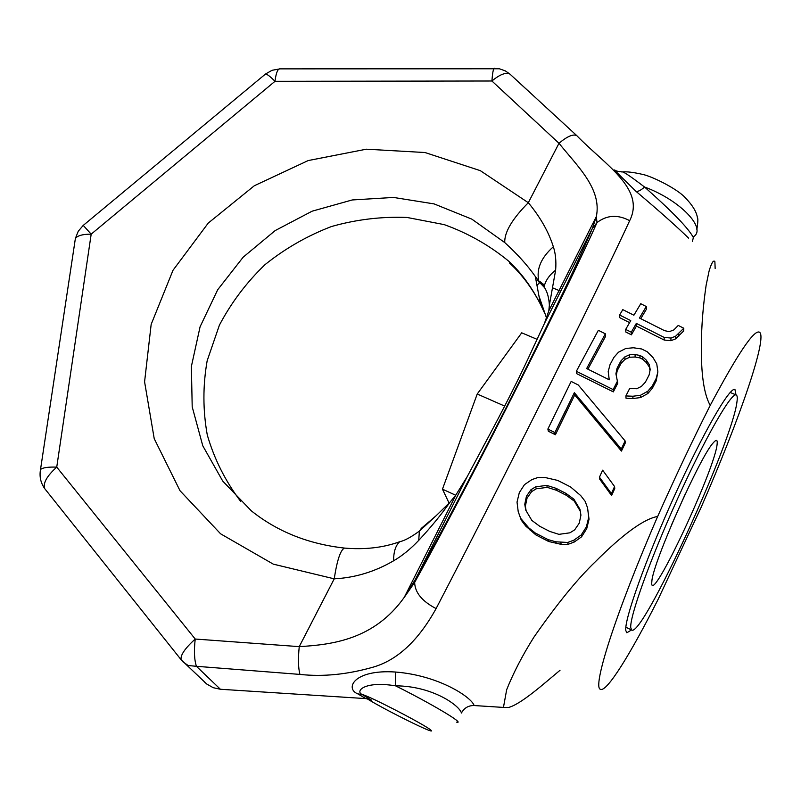 <?xml version="1.0" encoding="UTF-8"?>
<svg xmlns="http://www.w3.org/2000/svg" width="801" height="801" viewBox="0 0 801 801"><rect width="100%" height="100%" fill="white"/><g stroke="black" fill="none" stroke-linecap="round" stroke-linejoin="round"><path stroke-width="1.2" d="M530.492 93.066L509.937 74.093C505.922 72.1 499.904 74.403 491.904 81.001L274.993 81.312L91.184 234.162L56.741 467.123L195.224 639.038L299.244 646.637C332.195 644.685 374.217 639.578 404.245 597.356L415.449 579.323C444.285 527.198 483.414 452.935 518.407 383.449C554.422 311.579 579.083 259.884 592.38 228.375L596.334 216.59C602.082 188.716 577.03 165.827 558.998 143.279L491.904 81.001C492.475 73.332 493.246 69.086 494.217 68.285L494.537 68.275M182.678 661.646L188.185 665.531L196.425 666.302L220.385 689.26L365.867 698.602L357.817 693.876C344.59 688.71 353.742 669.175 395.414 672.029C439.058 675.403 471.839 697.451 474.102 705.541L503.449 707.423L506.673 689.691C513.461 672.72 522.552 655.188 533.957 637.105C557.005 604.004 577.481 578.873 595.383 561.711C623.008 534.087 643.774 518.988 657.671 516.435C675.593 476.195 693.105 439.178 710.207 405.396C703.859 393.962 700.925 373.586 701.436 344.28C701.446 326.287 703.018 306.583 706.142 285.176L709.075 271.078C711.478 262.958 713.411 259.784 714.882 261.577L715.153 268.495M688.63 238.147C676.404 226.272 658.843 210.653 635.934 191.289L614.227 169.902M181.827 660.655L181.116 659.734C180.245 655.268 184.951 648.369 195.224 639.038C193.882 650.792 194.283 659.874 196.425 666.302L299.934 674.412C323.063 676.935 347.554 674.492 373.406 667.073C397.506 660.014 418.412 640.52 436.094 608.59C466.442 550.277 508.845 467.093 547.223 390.147C585.571 313.241 615.548 251.334 629.676 220.665C645.716 188.776 605.065 164.896 576.8 135.649L509.937 74.093L505.291 70.878L499.413 68.776L279.369 68.866C277.396 69.657 275.934 73.802 274.993 81.312C270.368 76.616 267.214 74.183 265.552 73.992L264.791 74.633M518.217 511.649L521.281 520.199L525.736 526.077L535.859 534.898L548.625 541.486L561.201 544.37L568.109 544.31L574.217 542.047L581.566 536.83L586.712 528.72L589.035 519.218L587.574 507.884L585.171 501.366L580.715 495.589L570.542 486.928L557.696 480.42L545.02 477.496L538.062 477.466L531.894 479.599L524.485 484.635L519.318 492.605L517.025 502.097L518.217 511.649L520.65 518.277L528.78 527.859L535.288 533.015L548.114 539.624L555.854 541.806L567.689 542.467L573.816 540.204L581.216 534.978L586.382 526.858L588.715 517.336L587.574 507.884M599.458 477.176L599.709 479.168L611.604 495.539L614.767 488.48L614.567 486.527L602.642 470.177L599.458 477.176L611.393 493.606L614.567 486.527M547.864 429.056L548.335 431.218L555.413 434.763L574.707 394.953L621.446 451.073L625.261 443.013L625.11 440.92L578.232 384.951L571.163 381.426L547.864 429.056L554.973 432.62L574.347 392.67L621.286 449.011L625.11 440.92M576.35 371.294L576.7 373.666L613.326 391.889L617.781 383.168L615.919 373.787L617.07 368.2L620.895 360.961L624.85 356.896L629.566 354.763L635.053 354.523L639.899 355.464L642.702 356.866L646.297 360.13L649.261 364.585L650.202 369.531L649.1 375.008L645.326 382.257L641.381 386.452L636.645 388.745L629.706 388.415L625.891 395.934L632.84 396.245L640.42 395.304L647.839 391.208L652.394 385.782L656.159 378.523L657.881 371.864L656.77 363.884L653.015 357.596L647.248 351.779L641.641 348.976L633.361 347.774L625.851 348.455L618.462 352.21L613.856 357.456L610.012 364.685L608.219 371.504L609.251 379.804L586.652 368.56L605.346 333.797L598.347 330.302L576.35 371.294L613.125 389.586L617.611 380.835M587.884 369.171L605.576 336.36L605.346 333.797M608.219 371.504L609.171 379.764M625.891 395.934L626.032 398.217L632.96 398.518L640.5 397.586L647.889 393.511L652.435 388.115L656.189 380.896L657.881 371.864M616.289 375.299L617.251 370.593L621.065 363.394L625 359.359L629.696 357.236L635.163 357.006L639.989 357.937L642.782 359.339L646.357 362.593L649.311 367.018L649.991 370.583M625.691 329.421L625.841 332.035L631.408 334.828L636.415 326.067L664.159 340.035L670.928 340.695L675.523 338.903L683.694 330.993L683.794 328.25L678.247 325.426L673.841 329.912L669.236 331.674L664.45 330.623L639.438 318.017L646.277 306.523L640.76 303.719L633.891 315.214L622.788 309.627L619.624 315.013L630.747 320.6L625.691 329.421L631.278 332.225L636.314 323.404L664.169 337.411L670.968 338.052L675.583 336.25L683.794 328.25M619.624 315.013L619.794 317.707L629.576 322.623M640.74 318.668L646.347 309.336L646.277 306.523M526.137 510.778L525.356 506.232L527.028 498.212L531.544 491.684L536.249 488.8L547.263 487.378L556.415 490.272L566.367 495.328L574.277 501.106L580.264 511.158M474.723 705.581L474.102 705.541C468.415 705.461 464.19 707.954 461.426 713.02C459.654 705.691 432.84 685.986 395.524 685.826C431.689 703.809 465.982 724.344 456.57 722.142M560.009 670.287C543.759 683.794 521.361 703.949 508.595 707.483L503.449 707.423M657.671 516.435C614.868 614.968 591.929 688.369 600.55 689.301C606.757 692.334 630.407 654.337 658.352 598.878L701.015 507.604C739.834 418.723 768.159 336.41 759.358 332.125C753.851 329.762 737.471 354.182 710.207 405.396M365.867 698.602L367.269 698.943M366.918 698.702L367.319 698.913C386.422 710.657 436.595 735.428 431.068 730.312C426.713 725.736 369.321 695.919 362.152 694.497C355.063 691.493 363.784 680.66 395.524 685.826L395.414 672.029M357.817 693.876L362.152 694.497L371.494 700.134M461.756 712.389L461.426 713.02M692.344 241.481L693.396 237.627C688.83 228.655 672.56 211.794 644.585 187.034C632.41 177.742 625.09 172.696 622.637 171.905L621.626 171.935M693.396 237.627L692.354 241.301M635.934 191.289C637.776 191.87 640.66 190.448 644.585 187.034C679.999 199.98 707.193 228.515 693.416 236.816M736.009 394.893L734.958 389.496C729.981 386.322 702.938 433.051 674.282 496.32C645.596 559.519 624.099 620.004 625.811 630.577L626.843 632.78L631.558 629.936M554.162 434.132L565.055 411.524M546.612 318.267L538.963 296.05L536.97 285.376L539.724 282.523L544.7 287.819C547.383 292.165 548.945 297.942 549.386 305.151L548.815 310.798L544.4 323.544L527.358 360.25M489.771 434.452L467.183 476.695L455.969 494.838L449.772 502.487L436.034 515.804L421.086 528.56M539.193 282.363L535.308 276.465C527.458 265.281 517.266 253.977 504.74 242.563L471.829 219.134L434.112 203.905L393.561 197.446L352.22 199.96L312.11 211.194L275.164 230.588L243.154 257.191L217.682 289.772L200.08 326.788L191.369 366.468L192.2 406.828L202.763 445.756L222.748 481.111L251.304 510.818C277.326 531.614 308.375 544.029 344.43 548.074L345.491 548.174M544.94 313.762L540.535 304.43C531.744 287.148 521.201 272.771 508.885 261.326C489.551 245.376 467.984 233.141 444.175 224.61L407.008 217.451C381.456 216.46 356.265 219.494 331.444 226.543C307.314 235.784 285.196 248.47 265.071 264.6C246.508 282.443 231.289 302.618 219.404 325.136L207.159 360.77C202.803 385.581 202.843 410.312 207.279 434.973C214.257 459.063 225.411 481.241 240.751 501.506M299.934 674.412C298.242 668.014 298.012 658.752 299.244 646.637L334.227 578.833C337.061 560.34 340.465 550.087 344.43 548.074C364.735 549.826 383.148 547.714 399.679 541.746L399.679 541.746C404.515 540.715 411.083 537.161 419.384 531.103L421.716 528.009M549.386 305.151L555.634 270.137C556.335 261.236 555.574 253.446 553.351 246.768C548.665 231.869 540.325 217.181 528.32 202.713L480.31 170.653L425.001 152.53L366.327 149.196L308.185 160.56L254.328 185.742L208.25 223.079L173.006 270.277L151.169 324.355L144.581 381.807L154.223 438.668L180.015 490.723L220.595 533.806L273.301 564.144L334.227 578.833C355.063 577.751 374.848 571.744 393.591 560.8C393.591 551.769 395.614 545.421 399.679 541.746M393.591 560.8C401.972 555.984 410.352 549.176 418.733 540.375L419.374 531.113L436.034 515.804M418.733 540.375C431.048 527.118 441.391 514.492 449.772 502.487M555.634 270.137C549.846 274.593 546.082 279.779 544.33 285.697L544.059 286.718M553.351 246.768C540.995 257.732 536.159 269.216 538.843 281.231L539.203 282.383M576.8 135.649C573.156 133.807 567.218 136.35 558.998 143.279L528.32 202.713C512.229 218.923 504.36 232.21 504.74 242.563M280.04 68.866L272.05 70.288L265.552 73.992L83.254 225.391L91.184 234.162C82.803 234.152 77.537 235.584 75.384 238.448L74.974 241.141M83.154 225.481L78.238 231.269L75.384 238.448L40.511 469.526C42.603 467.654 48.01 466.843 56.741 467.123C46.929 475.974 42.904 483.123 44.656 488.55L45.687 489.842M40.23 471.318L40.511 469.526C39.269 476.485 40.651 482.823 44.656 488.55L181.116 659.734L206.788 684.054L213.196 687.689L220.385 689.26M204.475 682.011L206.788 684.054M510.858 264.24L508.885 261.326M544.69 313.191L544.95 313.792M436.094 608.59C422.047 601.261 414.908 592.53 414.658 582.417L415.449 579.323L467.183 476.695M629.676 220.665C617.751 214.348 606.858 214.998 597.005 222.608L592.38 228.375L544.4 323.544M482.312 448.29C504.39 407.609 521.741 373.186 534.377 345.001M589.035 519.218L588.715 517.336M586.712 528.72L586.382 526.858M581.566 536.83L581.216 534.978M574.217 542.047L573.816 540.204M568.109 544.31L567.689 542.467M561.201 544.37L560.75 542.517M556.335 543.659L555.854 541.806M548.625 541.486L548.114 539.624M535.859 534.898L535.288 533.015M529.381 529.751L528.78 527.859M525.736 526.077L525.126 524.174M521.281 520.199L520.65 518.277M539.774 526.307L531.844 520.43L525.756 510.137L524.765 504.28L526.437 496.24L530.983 489.701L535.709 486.818L546.773 485.396L555.964 488.3L565.957 493.376L573.896 499.173L579.964 509.326L580.935 515.153L579.233 523.203L574.687 529.831L569.962 532.805L558.928 534.347L549.756 531.433L539.774 526.307M574.277 501.106L573.896 499.173M566.367 495.328L565.957 493.376M556.415 490.272L555.964 488.3M547.263 487.378L546.773 485.396M536.249 488.8L535.709 486.818M531.544 491.684L530.983 489.701M527.028 498.212L526.437 496.24M525.356 506.232L524.765 504.28M611.604 495.539L611.393 493.606M621.446 451.073L621.286 449.011M574.707 394.953L574.347 392.67M555.413 434.763L554.973 432.62M613.326 391.889L613.125 389.586M656.189 380.896L656.159 378.523M652.435 388.115L652.394 385.782M647.889 393.511L647.839 391.208M640.5 397.586L640.42 395.304M632.96 398.518L632.84 396.245M649.311 367.018L649.261 364.585M646.357 362.593L646.297 360.13M642.782 359.339L642.702 356.866M639.989 357.937L639.899 355.464M635.163 357.006L635.053 354.523M629.696 357.236L629.566 354.763M625 359.359L624.85 356.896M621.065 363.394L620.895 360.961M617.251 370.593L617.07 368.2M678.717 336.46L678.787 333.777M675.523 338.903L675.583 336.25M670.928 340.695L670.968 338.052M664.159 340.035L664.169 337.411M636.415 326.067L636.314 323.404M631.408 334.828L631.278 332.225M630.777 627.864C629.306 617.531 650.212 559.078 677.876 498.142C705.501 437.136 731.503 391.969 736.209 394.983C737.27 395.474 737.531 397.686 736.99 401.611C732.775 441.091 642.682 637.466 631.759 630.037L630.777 627.864M717.145 443.884C715.513 468.144 651.533 604.955 651.714 583.258L651.884 580.945C653.145 562.252 700.234 456.29 713.26 442.823C716.304 439.268 717.606 439.619 717.145 443.884M504.67 406.077L477.226 394.022L521.711 332.815L537.07 339.334M455.679 495.238L442.462 489.161L477.226 394.022M449.131 503.188L442.462 489.161M684.945 494.708L671.418 525.156M614.958 170.132C615.959 171.044 618.512 171.634 622.637 171.905C626.943 171.534 633.301 172.305 641.681 174.197C650.823 175.739 675.734 187.985 684.465 196.876C692.294 204.806 696.62 211.794 697.431 217.842C698.142 218.383 697.951 222.348 696.85 229.717M424.29 563.233L424.961 563.544M539.724 282.523L542.998 283.874M553.211 288.1L560.71 291.204M563.233 292.245L564.004 292.565M544.7 287.819L544.32 285.707C541.536 282.613 539.704 281.121 538.843 281.231L535.308 276.465L536.97 285.376M538.963 296.05L540.545 304.46M455.969 494.838L404.265 597.346L414.658 582.417C477.927 468.185 569.621 284.325 597.005 222.608L596.345 216.59L548.815 310.798M509.686 263.179C521.821 274.312 532.104 288.06 540.535 304.43M730.192 392.46L736.209 394.983M625.851 627.263L631.759 630.037"/></g></svg>
